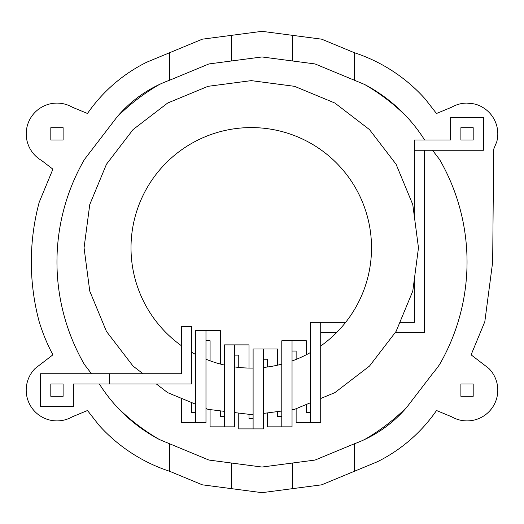 <?xml version="1.0" encoding="UTF-8"?>
<svg xmlns="http://www.w3.org/2000/svg" width="524" height="524" viewBox="0 0 524 524"><rect width="100%" height="100%" fill="white"/><g stroke="black" fill="none" stroke-linecap="round" stroke-linejoin="round"><path stroke-width="0.79" d="M473.192 140L473.192 127.699L460.891 127.699L460.891 140L473.192 140M50.808 396.301L50.808 384L63.109 384L63.109 396.301L50.808 396.301M63.116 127.699L50.815 127.699L50.815 140.006L63.116 140.006L63.116 127.699M249.005 368.071L249.005 344.884L234.667 344.884L234.667 426.844L210.078 426.844L210.078 409.598M210.078 360.813L210.078 340.79L205.978 340.79M224.423 416.6L220.322 416.6L220.322 410.849M220.322 364.042L220.322 330.546L195.734 330.546L195.734 422.744L181.389 422.744L181.389 398.325M205.978 330.546L205.978 422.744L195.734 422.744M195.734 412.499L191.633 412.499L191.633 402.57M320.721 346.004A120.251 120.251 0 0 0 220.146 131.681A120.251 120.251 0 0 0 181.389 345.702L181.389 336.69M181.389 373.75L181.389 326.445L191.633 326.445L191.633 384L109.627 384L109.627 373.75L181.389 373.75M234.667 344.884L224.423 344.884L224.423 426.844M253.105 418.65L249.005 418.65L249.005 414.353M277.694 365.149L277.694 348.984L253.105 348.984L253.105 428.894L238.761 428.894L238.761 413.102M238.761 367.435L238.761 355.128L234.667 355.128M253.105 428.894L263.349 428.894L263.349 348.984M267.45 366.996L267.45 359.228L263.349 359.228M306.376 354.722L306.376 340.79L281.788 340.79L281.788 426.844L267.45 426.844L267.45 412.912M281.788 416.6L277.694 416.6L277.694 411.563M281.788 426.844L292.038 426.844L292.038 340.79M296.132 359.405L296.132 351.034L292.038 351.034M345.657 322.345L310.477 322.345L310.477 422.744L296.132 422.744L296.132 408.687M310.477 412.499L306.376 412.499L306.376 404.443M320.721 322.345L320.721 422.744L310.477 422.744M424.623 150.25L424.623 332.589L395.188 332.589M336.578 332.589L320.721 332.589M414.373 278.984L414.373 322.345L399.838 322.345M414.373 216.687L414.373 150.25L483.449 150.25L483.449 117.442L450.64 117.442L450.64 140L414.373 140L414.373 150.25M424.623 140A158.137 158.137 0 0 0 364.521 84.43L315.068 63.941L262 56.959L208.932 63.941L169.73 80.179A124.24 124.24 0 0 0 159.479 84.43A205.041 205.041 0 0 0 117.009 117.009L84.43 159.479A205.041 205.041 0 0 0 84.43 364.521L91.51 373.75M99.377 384A158.137 158.137 0 0 0 117.009 406.991A205.041 205.041 0 0 0 159.479 439.571L208.932 460.059L262 467.041L315.068 460.059L354.27 443.821A124.24 124.24 0 0 0 364.521 439.571A205.041 205.041 0 0 0 406.991 406.991L432.49 373.75A125.243 125.243 0 0 0 439.571 364.521A205.041 205.041 0 0 0 439.571 159.479L432.49 150.25M406.991 117.009A205.041 205.041 0 0 0 364.521 84.43M159.479 84.43A124.24 124.24 0 0 0 117.009 117.009M169.73 52.675L146.661 62.232A156.316 156.316 0 0 0 146.412 62.356A156.316 156.316 0 0 0 99.075 98.676A156.316 156.316 0 0 0 98.892 98.892A156.316 156.316 0 0 0 87.482 113.485L72.345 107.217A30.759 30.759 0 0 0 35.219 155.602A30.759 30.759 0 0 0 41.586 160.488L52.904 169.173L39.189 202.297A230.671 230.671 0 0 0 39.189 321.703A184.107 184.107 0 0 0 52.904 354.827L35.206 368.405A30.759 30.759 0 0 0 72.332 416.79L87.482 410.515L98.892 425.108A163.403 163.403 0 0 0 169.73 471.325L202.297 484.811L262 492.671L321.703 484.811L377.339 461.768A156.309 156.309 0 0 0 436.518 410.515L451.668 416.79A30.759 30.759 0 0 0 488.794 368.405L471.096 354.827L484.811 321.703L492.671 262L493.68 149.229L496.752 141.808A30.759 30.759 0 0 0 482.421 107.21A26.809 26.809 0 0 0 469.091 103.359L467.041 103.09A30.759 30.759 0 0 0 451.668 107.21L436.479 113.498L425.108 98.892A163.403 163.403 0 0 0 354.27 52.675L321.703 39.189L262 31.329L202.297 39.189L169.73 52.675L169.73 80.179M117.009 406.991A158.137 158.137 0 0 0 159.479 439.571M364.521 439.571A124.24 124.24 0 0 0 406.991 406.991M354.27 80.179L354.27 52.675M292.759 61.007L292.759 35.377M231.241 61.007L231.241 35.377M354.27 471.325L354.27 443.821M292.759 488.623L292.759 462.993M169.73 471.325L169.73 443.821M231.241 488.623L231.241 462.993M109.627 373.75L40.551 373.75L40.551 406.559L73.36 406.559L73.36 384L109.627 384M473.192 384L473.192 396.301L460.891 396.301L460.891 384L473.192 384M143.045 373.75L133.037 366.066L106.464 331.437L89.761 291.115L84.063 247.839L89.761 204.563L106.464 164.235L133.037 129.605L167.667 103.032L207.995 86.329L251.271 80.63L294.547 86.329L334.869 103.032L369.499 129.605L396.072 164.235L412.774 204.563L418.473 247.839L412.774 291.115L396.072 331.437L369.499 366.066L334.869 392.64L320.721 398.502M195.734 404.266L167.667 392.64L156.407 384M224.423 411.353L207.995 409.342L205.978 408.51M234.667 412.598L253.105 414.798M310.477 402.746L294.547 409.342L292.038 409.676M281.788 411.026L263.349 413.449M292.038 360.971A120.251 120.251 0 0 0 310.477 352.508M234.667 366.938A120.251 120.251 0 0 0 253.105 368.077M263.349 367.481A120.251 120.251 0 0 0 281.788 364.154M205.978 359.235A120.251 120.251 0 0 0 224.423 365.058M191.633 352.266A120.251 120.251 0 0 0 195.734 354.499"/></g></svg>
